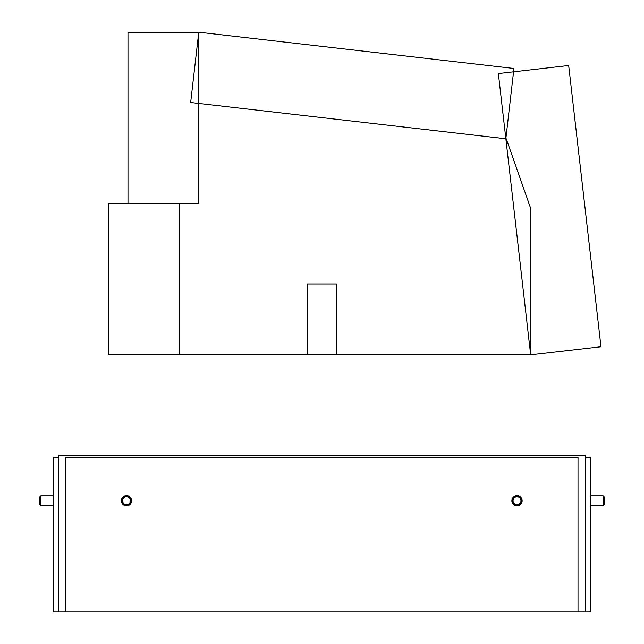 <?xml version="1.0" encoding="UTF-8"?>
<svg xmlns="http://www.w3.org/2000/svg" width="644" height="644" viewBox="0 0 644 644"><rect width="100%" height="100%" fill="white"/><g stroke="black" fill="none" stroke-linecap="round" stroke-linejoin="round"><path stroke-width="0.97" d="M336.401 284.036L336.401 354.812L530.664 354.812L530.664 208.382L506.256 138.83L198.755 103.443L198.755 203.504L179.233 203.504L179.233 354.812L307.116 354.812L307.116 284.036L336.401 284.036L307.116 284.036M513.944 68.473L198.755 32.2L190.664 102.509L505.846 138.782L513.944 68.473M198.755 203.504L198.755 32.667L127.979 32.667L127.979 203.504L198.755 203.504M179.233 354.812L179.233 203.504L108.458 203.504L108.458 354.812L179.233 354.812M498.359 73.561L530.664 354.812L600.973 346.738L568.668 65.487L498.359 73.561M585.573 455.606L585.573 611.8L58.427 611.8L58.427 455.606L585.573 455.606M336.401 354.812L307.116 354.812M516.995 495.63A5.128 5.128 0 0 1 522.123 500.758A5.128 5.128 0 0 1 516.995 505.878A5.128 5.128 0 0 1 511.875 500.758A5.128 5.128 0 0 1 516.995 495.63M126.514 495.63A5.128 5.128 0 0 1 131.642 500.758A5.128 5.128 0 0 1 126.514 505.878A5.128 5.128 0 0 1 121.394 500.758A5.128 5.128 0 0 1 126.514 495.63M65.503 611.8L65.503 457.312L578.006 457.312L578.006 611.8M58.427 457.312L53.299 457.312L53.299 611.8L58.427 611.8M585.573 611.8L590.701 611.8L590.701 457.312L585.573 457.312M123.093 502.731A3.953 3.953 0 0 0 128.494 504.18A3.953 3.953 0 0 0 129.943 498.778A3.953 3.953 0 0 0 124.542 497.329A3.953 3.953 0 0 0 123.093 502.731M130.74 498.319A4.878 4.878 0 0 1 128.953 504.985A4.878 4.878 0 0 1 122.288 503.197A4.878 4.878 0 0 1 124.075 496.532A4.878 4.878 0 0 1 130.74 498.319M40.805 505.637L39.88 504.711L39.88 496.806L40.805 495.872L40.805 505.637L53.299 505.637M513.574 502.731A3.953 3.953 0 0 0 518.975 504.18A3.953 3.953 0 0 0 520.424 498.778A3.953 3.953 0 0 0 515.023 497.329A3.953 3.953 0 0 0 513.574 502.731M521.221 498.319A4.878 4.878 0 0 1 519.434 504.985A4.878 4.878 0 0 1 512.769 503.197A4.878 4.878 0 0 1 514.556 496.532A4.878 4.878 0 0 1 521.221 498.319M603.195 495.872L604.12 496.806L604.12 504.711L603.195 505.637L603.195 495.872L590.701 495.872M603.195 505.637L590.701 505.637M40.805 495.872L53.299 495.872"/></g></svg>
